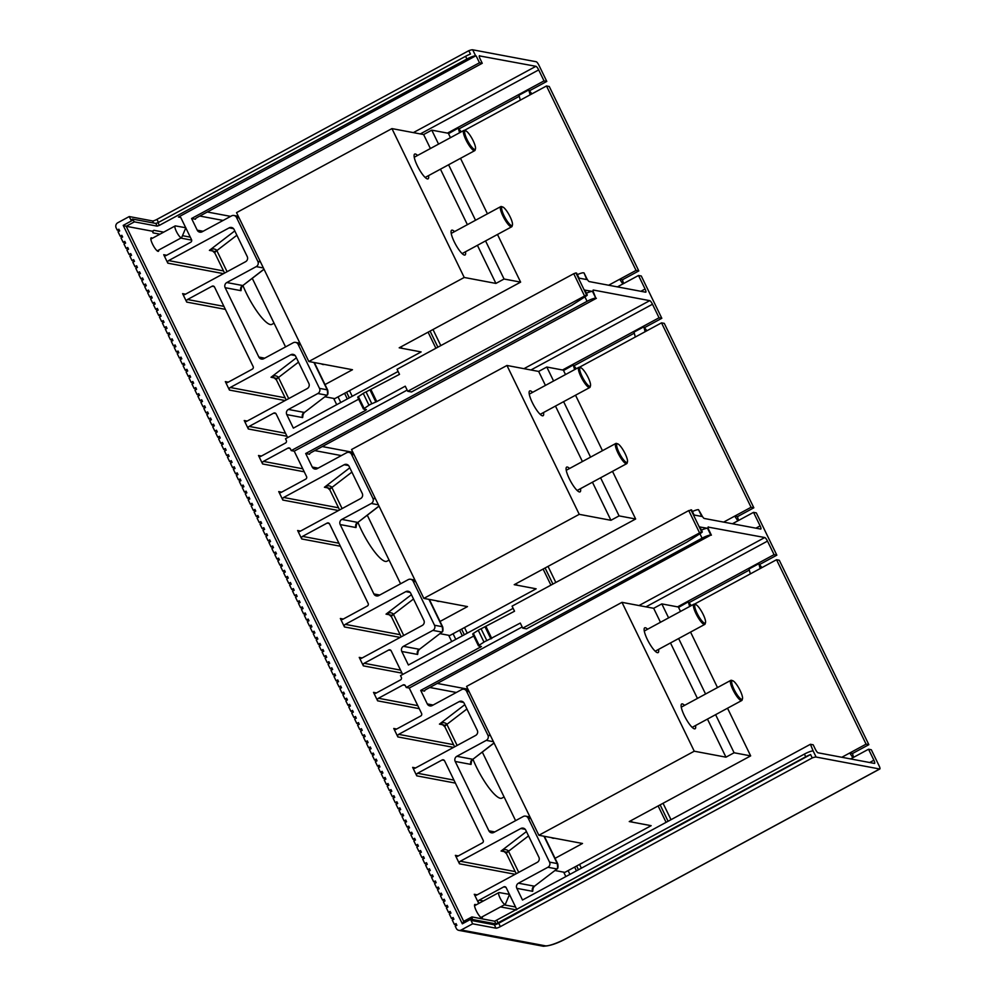 <?xml version="1.0" encoding="UTF-8"?>
<svg xmlns="http://www.w3.org/2000/svg" width="996" height="996" viewBox="0 0 996 996"><rect width="100%" height="100%" fill="white"/><g stroke="black" fill="none" stroke-linecap="round" stroke-linejoin="round"><path stroke-width="1.49" d="M214.152 425.441L211.874 425.018L213.518 424.134L214.339 425.827L212.696 426.711L214.837 431.106L216.468 430.222L217.29 431.915L215.659 432.799L217.788 437.194L219.431 436.31L220.253 438.003L218.61 438.887L220.751 443.295L222.382 442.411L223.204 444.091L221.573 444.988L223.714 449.383L225.345 448.499L226.167 450.192L224.536 451.076L226.665 455.471L228.308 454.587L229.13 456.28L227.486 457.164L229.628 461.559L231.259 460.675L232.08 462.368L230.45 463.252L232.578 467.659L234.222 466.775L235.044 468.456L233.4 469.34L235.542 473.747L237.173 472.863L237.994 474.557L236.363 475.441L238.492 479.835L240.136 478.952L240.957 480.645L239.314 481.529L241.455 485.924L243.086 485.04L243.908 486.733L242.277 487.617L244.418 492.024L246.049 491.128L246.871 492.821L245.24 493.705L247.369 498.112L249.012 497.228L249.834 498.921L248.191 499.805L250.332 504.2L251.963 503.316L252.785 505.009L251.154 505.893L253.283 510.288L254.926 509.404L255.748 511.097L254.105 511.981L256.246 516.389L257.877 515.492L258.699 517.185L257.068 518.069L259.197 522.477L260.84 521.593L261.662 523.286L260.018 524.17L262.16 528.565L263.791 527.681L264.612 529.374L262.981 530.258L265.123 534.653L266.754 533.769L267.575 535.462L265.944 536.346L268.073 540.753L269.704 539.857L270.526 541.55L268.895 542.434L271.036 546.841L272.667 545.957L273.489 547.651L271.858 548.535L273.987 552.929L275.631 552.045L276.452 553.739L274.809 554.623L276.95 559.017L278.581 558.134L279.403 559.827L277.772 560.711L279.901 565.118L281.544 564.222L282.366 565.915L280.723 566.799L282.864 571.206L284.495 570.322L285.317 572.015L283.686 572.899L285.815 577.294L287.458 576.41L288.28 578.103L286.636 578.987L288.778 583.382L290.409 582.498L291.23 584.191L289.599 585.075L291.741 589.483L293.372 588.586L294.194 590.279L292.563 591.163L294.692 595.571L296.335 594.687L297.157 596.38L295.513 597.264L297.655 601.659L299.286 600.775L300.107 602.468L298.476 603.352L300.605 607.747L302.249 606.863L303.07 608.556L301.427 609.44L303.568 613.835L305.199 612.951L306.021 614.644L304.39 615.528L306.519 619.935L308.162 619.051L308.984 620.745L307.341 621.629L309.482 626.023L311.113 625.139L311.935 626.833L310.304 627.717L312.445 632.111L314.076 631.227L314.898 632.921L313.267 633.805L315.396 638.199L317.039 637.316L317.861 639.009L316.218 639.893L318.359 644.3L319.99 643.416L320.812 645.109L319.181 645.993L321.31 650.388L322.953 649.504L323.775 651.197L322.131 652.081L324.273 656.476L325.904 655.592L326.725 657.285L325.094 658.169L327.223 662.564L328.867 661.68L329.688 663.373L328.045 664.257L330.186 668.665L331.817 667.781L332.639 669.474L331.008 670.358L333.15 674.753L334.781 673.869L335.602 675.562L333.971 676.446L336.1 680.841L337.731 679.957L338.553 681.65L336.922 682.534L339.063 686.929L340.694 686.045L341.516 687.738L339.885 688.622L342.014 693.029L343.657 692.145L344.479 693.838L342.836 694.722L344.977 699.117L346.608 698.233L347.43 699.927L345.799 700.811L347.928 705.205L349.571 704.321L350.393 706.015L348.749 706.899L350.891 711.293L352.522 710.409L353.343 712.103L351.713 712.987L353.841 717.394L355.485 716.51L356.307 718.191L354.663 719.087L356.805 723.482L358.435 722.598L359.257 724.291L357.626 725.175L359.768 729.57L361.399 728.686L362.22 730.379L360.589 731.263L362.718 735.658L364.362 734.774L365.183 736.467L363.54 737.351L365.681 741.759L367.312 740.875L368.134 742.555L366.503 743.452L368.632 747.847L370.275 746.963L371.097 748.656L369.454 749.54L371.595 753.935L373.226 753.051L374.048 754.744L372.417 755.628L374.546 760.023L376.189 759.139L377.011 760.832L375.368 761.716L377.509 766.123L379.14 765.239L379.962 766.92L378.331 767.816L380.472 772.211L382.103 771.327L382.925 773.021L381.294 773.904L383.423 778.299L385.066 777.415L385.888 779.109L384.244 779.993L386.386 784.387L388.017 783.503L388.838 785.197L387.207 786.081L389.336 790.488L390.98 789.604L391.802 791.285L390.158 792.181L392.3 796.576L393.93 795.692L394.752 797.385L393.121 798.269L395.25 802.664L396.894 801.78L397.715 803.473L396.072 804.357L398.213 808.752L399.844 807.868L400.666 809.561L399.035 810.445L401.176 814.853L402.807 813.969L403.629 815.649L401.998 816.533L404.127 820.941L405.758 820.057L406.58 821.75L404.949 822.634L407.09 827.029L408.721 826.145L409.543 827.838L407.912 828.722L410.041 833.117L411.684 832.233L412.506 833.926L410.862 834.81L413.004 839.217L414.635 838.333L415.457 840.014L413.826 840.898L415.955 845.305L417.598 844.421L418.42 846.114L416.776 846.998L418.918 851.393L420.549 850.509L421.37 852.203L419.739 853.086L421.868 857.481L423.512 856.597L424.333 858.291L422.69 859.175L424.831 863.582L426.462 862.685L427.284 864.379L425.653 865.263L427.794 869.67L429.425 868.786L430.247 870.479L428.616 871.363L430.745 875.758L432.389 874.874L433.21 876.567L431.567 877.451L433.708 881.846L435.339 880.962L436.161 882.655L434.53 883.539L436.659 887.946L438.302 887.05L439.124 888.743L437.481 889.627L439.622 894.035L441.253 893.151L442.075 894.844L440.444 895.728L442.573 900.123L444.216 899.239L445.038 900.932L443.394 901.816L445.536 906.211L447.167 905.327L447.988 907.02L446.357 907.904L448.499 912.311L450.13 911.415L450.951 913.108L449.321 913.992L451.449 918.399L453.093 917.515L453.915 919.208L452.271 920.092L454.413 924.487L456.678 924.911M454.413 924.487L456.044 923.603L456.865 925.296L455.234 926.18L456.293 928.384A3.822 3.66 100.7 0 0 461.21 929.99L472.664 923.802L471.021 920.416L472.652 919.532L472.166 918.511L462.343 923.827L123.205 225.382L133.016 220.066L132.518 219.058L130.887 219.942L129.243 216.555L117.789 222.743A3.822 3.66 100.7 0 0 116.159 227.897L117.229 230.101L118.873 229.217L119.694 230.91L118.051 231.794L120.192 236.189L121.823 235.305L122.645 236.998L121.014 237.882L123.143 242.277L124.786 241.393L125.608 243.086L123.965 243.97L126.106 248.378L127.737 247.494L128.559 249.187L126.928 250.071L129.069 254.466L130.7 253.582L131.522 255.275L129.891 256.159L132.02 260.554L133.663 259.67L134.472 261.363L132.842 262.247L134.983 266.642L136.614 265.758L137.436 267.451L135.805 268.335L137.934 272.742L139.577 271.858L140.399 273.551L138.755 274.435L140.897 278.83L142.528 277.946L143.349 279.639L141.718 280.523L143.847 284.918L145.491 284.034L146.312 285.728L144.669 286.611L146.81 291.006L148.441 290.122L149.263 291.816L147.632 292.7L149.761 297.107L151.404 296.223L152.226 297.916L150.583 298.8L152.724 303.195L154.355 302.311L155.177 304.004L153.546 304.888L155.687 309.283L157.318 308.399L158.14 310.092L156.509 310.976L158.638 315.371L160.281 314.487L161.103 316.18L159.46 317.064L161.601 321.471L163.232 320.588L164.054 322.281L162.423 323.165L164.552 327.56L166.195 326.676L167.017 328.369L165.373 329.253L167.515 333.648L169.146 332.764L169.967 334.457L168.336 335.341L170.465 339.736L172.109 338.852L172.931 340.545L171.287 341.429L173.429 345.836L175.059 344.952L175.881 346.633L174.25 347.529L176.392 351.924L178.023 351.04L178.844 352.733L177.213 353.617L179.342 358.012L180.986 357.128L181.807 358.821L180.164 359.705L182.305 364.1L183.936 363.216L184.758 364.91L183.127 365.793L185.256 370.201L186.899 369.317L187.721 370.998L186.078 371.894L188.219 376.289L189.85 375.405L190.672 377.098L189.041 377.982L191.17 382.377L192.813 381.493L193.635 383.186L191.991 384.07L194.133 388.465L195.764 387.581L196.586 389.274L194.955 390.158L197.096 394.565L198.727 393.681L199.549 395.362L197.918 396.259L200.047 400.653L201.69 399.77L202.499 401.463L200.868 402.347L203.01 406.742L204.641 405.858L205.462 407.551L203.831 408.435L205.96 412.83L207.604 411.946L208.425 413.639L206.782 414.523L208.923 418.93L210.554 418.046L211.376 419.727L209.745 420.623L211.874 425.018M133.016 220.066L134.385 221.859L157.156 226.142L159.348 225.37L466.9 59.013A7.644 1.382 -25.9 0 1 475.652 55.888L178.471 217.041A1.917 1.83 -79.3 0 1 180.923 217.838L185.729 227.735M479.288 55.863L535.935 66.309A3.822 0.884 61.6 0 1 538.687 69.907L544.028 80.9L546.792 81.423L538.985 65.35A3.822 0.884 -118.4 0 0 536.234 61.752L472.689 49.8A7.644 1.382 154.1 0 0 468.817 50.684L470.461 54.07A7.644 1.382 154.1 0 0 465.58 56.311L158.028 222.656L155.837 223.44L132.518 219.058M152.288 231.197L153.932 230.313A1.917 1.83 -79.3 0 0 153.11 232.89L152.288 231.197L126.206 226.291L463.713 921.35L471.892 916.93L494.663 921.213L495.971 923.915L472.652 919.532M134.385 221.859L126.206 226.291L123.205 225.382M295.19 355.584L290.782 354.75A3.822 3.66 -79.3 0 1 295.7 356.369L308.847 383.435A3.822 3.66 -79.3 0 1 307.216 388.589L246.684 421.333A1.917 1.83 -79.3 0 1 244.232 420.524L248.34 428.99A1.917 1.83 -79.3 0 1 249.149 426.413L273.688 413.141A1.917 1.83 -79.3 0 1 276.141 413.938L287.632 437.605M290.782 354.75L230.25 387.494A1.917 1.83 -79.3 0 0 229.441 390.071L225.333 381.605A1.917 1.83 -79.3 0 0 227.785 382.414L252.324 369.143A1.917 1.83 -79.3 0 0 253.146 366.565L214.526 287.047A1.917 1.83 -79.3 0 0 212.073 286.238L187.534 299.51A1.917 1.83 -79.3 0 0 186.713 302.087L182.604 293.633A1.917 1.83 -79.3 0 0 185.069 294.43L245.601 261.699A3.822 3.66 -79.3 0 0 247.22 256.545L234.085 229.466A3.822 3.66 -79.3 0 0 229.167 227.86L168.635 260.591A1.917 1.83 -79.3 0 0 167.826 263.168L163.718 254.715A1.917 1.83 -79.3 0 0 166.17 255.524L190.709 242.252A1.917 1.83 -79.3 0 0 191.518 239.675L185.804 227.885M260.466 261.948L257.877 261.462L236.513 217.477A3.822 3.66 100.7 0 0 231.595 215.858L202.151 231.782A3.822 3.66 -79.3 0 1 197.233 230.176L191.568 218.498L479.487 62.76L476.2 56M257.877 261.462A3.822 3.66 100.7 0 1 256.246 266.617L226.802 282.54A3.822 3.66 -79.3 0 0 225.171 287.695L258.86 357.066A3.822 3.66 -79.3 0 0 263.766 358.685L293.222 342.761A3.822 3.66 100.7 0 1 298.128 344.367L319.492 388.365A3.822 3.66 100.7 0 1 317.861 393.52L288.417 409.443A3.822 3.66 -79.3 0 0 286.786 414.597L293.359 428.131L398.114 371.471M278.27 377.048C275.979 375.343 273.564 375.417 271.012 377.272L273.651 377.36L276.477 379.986A11.479 2.067 -25.9 0 1 278.457 377.509L275.805 378.642M302.772 468.78L263.417 461.385A1.917 1.83 -79.3 0 0 262.608 463.962L258.499 455.496A1.917 1.83 -79.3 0 0 260.952 456.305L285.491 443.033A1.917 1.83 -79.3 0 0 286.313 440.456L285.491 438.763L358.672 399.172M400.541 670.121L364.175 663.286A1.917 1.83 -79.3 0 0 363.353 665.863L359.245 657.397A1.917 1.83 -79.3 0 0 361.71 658.207L422.229 625.476A3.822 3.66 -79.3 0 0 423.86 620.321L410.713 593.243A3.822 3.66 -79.3 0 0 405.808 591.636L345.276 624.368A1.917 1.83 -79.3 0 0 344.454 626.945L340.358 618.491A1.917 1.83 -79.3 0 0 342.811 619.3L367.35 606.016A1.917 1.83 -79.3 0 0 368.159 603.439L329.552 523.921A1.917 1.83 -79.3 0 0 327.086 523.112L302.547 536.383A1.917 1.83 -79.3 0 0 301.738 538.961L297.63 530.507A1.917 1.83 -79.3 0 0 300.082 531.316L360.614 498.573A3.822 3.66 -79.3 0 0 362.245 493.418L349.098 466.352A3.822 3.66 -79.3 0 0 344.18 464.734L283.661 497.477A1.917 1.83 -79.3 0 0 282.839 500.054L278.731 491.588A1.917 1.83 -79.3 0 0 281.196 492.398L305.735 479.126A1.917 1.83 -79.3 0 0 306.544 476.549L294.218 451.163L407.152 390.083M417.797 705.654L378.443 698.258A1.917 1.83 -79.3 0 0 377.621 700.835L373.512 692.369A1.917 1.83 -79.3 0 0 375.978 693.179L400.517 679.907A1.917 1.83 -79.3 0 0 401.326 677.33L400.504 675.637L473.698 636.046M515.181 871.575L460.301 861.241A1.917 1.83 -79.3 0 0 459.48 863.818L455.371 855.365A1.917 1.83 -79.3 0 0 457.836 856.174L482.375 842.902A1.917 1.83 -79.3 0 0 483.185 840.325L444.565 760.795A1.917 1.83 -79.3 0 0 442.112 759.985L417.573 773.27A1.917 1.83 -79.3 0 0 416.764 775.847L412.655 767.381A1.917 1.83 -79.3 0 0 415.108 768.19L475.64 735.446A3.822 3.66 -79.3 0 0 477.271 730.292L464.124 703.226A3.822 3.66 -79.3 0 0 459.206 701.607L398.674 734.351A1.917 1.83 -79.3 0 0 397.865 736.928L393.756 728.462A1.917 1.83 -79.3 0 0 396.209 729.271L420.748 716A1.917 1.83 -79.3 0 0 421.569 713.422L409.244 688.049L522.178 626.957M509.429 894.383L506.192 887.697A1.917 1.83 -79.3 0 0 503.727 886.888L479.188 900.16A1.917 1.83 -79.3 0 0 478.379 902.737L474.27 894.284A1.917 1.83 -79.3 0 0 476.723 895.08L537.255 862.349A3.822 3.66 -79.3 0 0 538.886 857.195L525.739 830.116A3.822 3.66 -79.3 0 0 520.821 828.51L525.228 829.332M152.351 238.281A7.644 1.78 61.6 0 0 151.492 237.807A7.644 1.78 61.6 0 0 151.131 237.845A7.644 1.78 61.6 0 0 152.874 244.792A7.644 1.78 61.6 0 0 158.065 251.341A7.644 1.78 61.6 0 0 158.414 251.303A7.644 1.78 61.6 0 0 158.713 250.058M476.051 904.916A7.644 1.78 61.6 0 0 475.192 904.443A7.644 1.78 61.6 0 0 474.831 904.48A7.644 1.78 61.6 0 0 476.586 911.427A7.644 1.78 61.6 0 0 481.765 917.976A7.644 1.78 61.6 0 0 482.114 917.938A7.644 1.78 61.6 0 0 482.413 916.693M460.301 861.241L520.821 828.51M490.518 735.708L487.916 735.21L466.551 691.224A3.822 3.66 100.7 0 0 461.646 689.606L432.189 705.542A3.822 3.66 -79.3 0 1 427.284 703.923L420.71 690.39L702.08 538.189A7.644 1.382 -25.9 0 1 710.833 535.076L707.546 528.303A7.644 1.382 154.1 0 0 701.421 530.121M487.916 735.21A3.822 3.66 100.7 0 1 486.285 740.364L456.84 756.3A3.822 3.66 -79.3 0 0 455.209 761.454L488.899 830.826A3.822 3.66 -79.3 0 0 493.817 832.432L523.261 816.508A3.822 3.66 100.7 0 1 528.179 818.127L549.531 862.113A3.822 3.66 100.7 0 1 547.912 867.267L518.455 883.191A3.822 3.66 -79.3 0 0 516.837 888.345L522.502 900.023L810.42 744.286L813.159 750.959A7.644 1.382 154.1 0 0 804.407 754.084L805.714 756.786A7.644 1.382 -25.9 0 1 810.595 754.545L498.722 923.242A3.822 0.685 -25.9 0 1 494.34 924.798L495.983 928.185L472.664 923.802M516.837 909.622A1.917 1.83 -79.3 0 0 516.787 909.522L509.504 894.533M450.765 912.734L448.499 912.311M505.408 904.131A6.698 1.556 -118.4 0 1 505.221 904.356A6.698 1.556 -118.4 0 1 502.158 901.654A6.698 1.556 -118.4 0 1 498.959 895.317A6.698 1.556 -118.4 0 1 498.847 892.59A6.698 1.556 -118.4 0 1 499.145 892.553L509.554 894.396L505.408 904.131M447.814 906.646L445.536 906.211M453.728 918.822L451.449 918.399M444.851 900.546L442.573 900.123M441.888 894.458L439.622 894.035M438.937 888.37L436.659 887.946M435.974 882.282L433.708 881.846M433.023 876.181L430.745 875.758M430.06 870.093L427.794 869.67M427.11 864.005L424.831 863.582M424.147 857.917L421.868 857.481M421.184 851.817L418.918 851.393M418.233 845.729L415.955 845.305M415.27 839.64L413.004 839.217M412.319 833.552L410.041 833.117M409.356 827.452L407.09 827.029M406.405 821.364L404.127 820.941M403.442 815.276L401.176 814.853M400.492 809.188L398.213 808.752M397.529 803.087L395.25 802.664M394.565 796.999L392.3 796.576M391.615 790.911L389.336 790.488M388.652 784.823L386.386 784.387M385.701 778.723L383.423 778.299M382.738 772.635L380.472 772.211M379.787 766.547L377.509 766.123M376.824 760.458L374.546 760.023M373.861 754.358L371.595 753.935M370.91 748.27L368.632 747.847M367.947 742.182L365.681 741.759M364.997 736.094L362.718 735.658M362.034 730.006L359.768 729.57M359.083 723.905L356.805 723.482M356.12 717.817L353.841 717.394M353.169 711.729L350.891 711.293M350.206 705.641L347.928 705.205M347.243 699.541L344.977 699.117M344.292 693.453L342.014 693.029M341.329 687.365L339.063 686.929M338.379 681.276L336.1 680.841M335.415 675.176L333.15 674.753M332.465 669.088L330.186 668.665M329.502 663L327.223 662.564M326.539 656.912L324.273 656.476M323.588 650.811L321.31 650.388M320.625 644.723L318.359 644.3M317.674 638.635L315.396 638.199M314.711 632.547L312.445 632.111M311.76 626.447L309.482 626.023M308.797 620.359L306.519 619.935M305.834 614.271L303.568 613.835M302.884 608.183L300.605 607.747M299.921 602.082L297.655 601.659M296.97 595.994L294.692 595.571M294.007 589.906L291.741 589.483M291.056 583.818L288.778 583.382M288.093 577.717L285.815 577.294M285.142 571.629L282.864 571.206M282.179 565.541L279.901 565.118M279.216 559.453L276.95 559.017M276.266 553.353L273.987 552.929M273.302 547.265L271.036 546.841M270.352 541.177L268.073 540.753M267.389 535.089L265.123 534.653M264.438 528.988L262.16 528.565M261.475 522.9L259.197 522.477M258.512 516.812L256.246 516.389M255.561 510.724L253.283 510.288M252.598 504.623L250.332 504.2M249.647 498.535L247.369 498.112M246.684 492.447L244.418 492.024M243.734 486.359L241.455 485.924M240.771 480.259L238.492 479.835M237.807 474.171L235.542 473.747M234.857 468.083L232.578 467.659M231.894 461.995L229.628 461.559M228.943 455.894L226.665 455.471M225.98 449.806L223.714 449.383M223.029 443.718L220.751 443.295M220.066 437.63L217.788 437.194M217.116 431.529L214.837 431.106M813.159 750.959L816.11 757.047A7.644 1.382 -25.9 0 0 812.238 757.931L500.365 926.629A3.822 0.685 154.1 0 1 495.983 928.185M816.11 757.047L879.655 768.999L567.197 938.008A19.123 3.449 -25.9 0 1 545.31 945.814A3.822 3.66 100.7 0 1 542.969 946.188L458.857 930.364M812.238 757.931L810.595 754.545M471.021 920.416L494.34 924.798M495.971 923.915L805.714 756.786M494.663 921.213L804.407 754.084M850.621 758.927L868.549 749.229L873.89 760.222A3.822 0.884 61.6 0 1 874.613 763.384A3.822 0.884 61.6 0 1 874.426 763.409L818.065 752.802A3.822 0.884 61.6 0 1 815.326 749.204L813.184 744.809L810.42 744.286M868.549 749.229L871.313 749.751L879.119 765.824A3.822 0.884 -118.4 0 1 879.842 768.974A3.822 0.884 -118.4 0 1 879.655 768.999M710.833 535.076L426.736 689.132A3.822 0.685 154.1 0 0 424.408 691.012A3.822 0.685 154.1 0 0 424.57 691.112L420.71 690.39M472.951 759.226A33.391 7.756 61.6 0 0 484.442 781.325A33.391 7.756 61.6 0 0 501.922 798.12L504.088 796.949M471.569 760.907L471.046 764.43A3.822 3.66 100.7 0 1 472.677 759.276L456.84 756.3M494.078 743.041L472.59 759.512L494.016 742.916M691.61 510.064L688.746 510.587L512.069 606.153L514.534 611.22L481.08 628.787A3.822 0.685 154.1 0 0 478.242 630.256L473.361 633.394L479.113 645.246L478.466 645.869L481.454 646.504L406.256 687.477L409.244 688.049M479.113 645.246L483.994 642.096A3.822 0.685 -25.9 0 1 486.832 640.627L520.286 623.073L522.751 628.14L701.62 531.802L702.305 531.964L701.67 532.599L686.842 542.123L526.51 628.85L522.751 628.14M699.827 526.984L707.546 528.303M406.256 687.477L405.434 685.796A1.917 1.83 -79.3 0 0 402.982 684.987L378.443 698.258M375.492 498.822L372.902 498.336L351.538 454.35A3.822 3.66 100.7 0 0 346.62 452.732L317.176 468.655A3.822 3.66 -79.3 0 1 312.258 467.049L305.685 453.516L587.067 301.315A7.644 1.382 -25.9 0 1 595.82 298.19L593.902 293.222A3.822 0.884 61.6 0 1 593.193 290.06A3.822 0.884 61.6 0 1 593.367 290.048L649.728 300.643A3.822 0.884 61.6 0 1 652.48 304.241L659.053 317.774L661.817 318.297L644.748 327.522M372.902 498.336A3.822 3.66 100.7 0 1 371.271 503.49L341.827 519.414A3.822 3.66 -79.3 0 0 340.196 524.568L373.874 593.94A3.822 3.66 -79.3 0 0 378.791 595.558L408.236 579.635A3.822 3.66 100.7 0 1 413.153 581.241L434.517 625.239A3.822 3.66 100.7 0 1 432.887 630.393L403.442 646.317A3.822 3.66 -79.3 0 0 401.811 651.471L408.385 665.004L513.139 608.344M364.175 663.286L388.714 650.015A1.917 1.83 -79.3 0 1 391.167 650.824L402.658 674.479M393.296 613.934C391.005 612.216 388.589 612.291 386.037 614.146L388.677 614.233L391.503 616.86A11.479 2.067 -25.9 0 1 393.47 614.383L390.818 615.528M578.439 869.769L576.622 866.01M692.382 511.521A7.644 1.382 154.1 0 1 698.52 509.691L701.533 514.87A3.822 0.884 61.6 0 0 704.284 518.468L760.645 529.063A3.822 0.884 61.6 0 0 760.82 529.05A3.822 0.884 61.6 0 0 760.11 525.888L753.536 512.355L756.3 512.878L776.83 555.17L759.774 564.408M749.291 570.073L689.257 602.543M461.596 629.123L464.323 634.751M634.278 333.187L574.244 365.656M576.597 273.19L578.987 278.121L586.781 279.577L584.042 272.916L586.507 277.996A3.822 0.884 61.6 0 0 589.259 281.582L645.62 292.189A3.822 0.884 61.6 0 0 645.794 292.164A3.822 0.884 61.6 0 0 645.084 289.014L638.511 275.481L641.275 275.992L661.817 318.297M346.583 392.25L349.31 397.877M546.792 81.423L529.723 90.648M519.252 96.313L459.218 128.783M331.68 487.032C329.39 485.313 326.962 485.388 324.422 487.256L327.049 487.343L329.888 489.957A11.479 2.067 -25.9 0 1 331.855 487.48L329.203 488.625M446.694 723.905C444.403 722.2 441.987 722.274 439.435 724.129L442.075 724.217L444.901 726.831A11.479 2.067 -25.9 0 1 446.88 724.353L444.228 725.499M508.309 850.808C506.03 849.09 503.603 849.165 501.063 851.032L503.69 851.107L506.516 853.734A11.479 2.067 -25.9 0 1 508.495 851.256L505.844 852.402M574.63 867.08L576.46 870.84M708.094 527.083L764.754 537.529A3.822 0.884 61.6 0 1 767.493 541.114L774.066 554.648L677.554 606.863M711.393 535.176L708.928 530.096A3.822 0.884 61.6 0 1 708.206 526.946A3.822 0.884 61.6 0 1 708.393 526.921M774.066 554.648L776.83 555.17M698.52 509.691L701.807 516.463L694.013 514.994L691.548 509.915M596.367 298.302L311.723 452.259A3.822 0.685 154.1 0 0 309.383 454.139A3.822 0.685 154.1 0 0 309.557 454.238L305.685 453.516M357.938 522.352A33.391 7.756 61.6 0 0 369.429 544.439A33.391 7.756 61.6 0 0 386.896 561.246L389.075 560.063M356.543 524.02L356.02 527.556A3.822 3.66 100.7 0 1 357.651 522.402L341.827 519.414M379.053 506.167L357.564 522.639L378.99 506.03M584.814 290.11L592.533 291.43A7.644 1.382 154.1 0 0 586.395 293.247M586.594 294.928L587.291 295.09L586.644 295.712L571.829 305.249L411.485 391.976L407.725 391.266L586.594 294.928L575.912 272.929L573.733 273.713L397.043 369.267L399.508 374.347L366.055 391.901A3.822 0.685 154.1 0 0 363.229 393.383L357.689 397.155L363.453 408.895M562.528 369.977L659.053 317.774M462.343 635.822L459.617 630.207M753.536 512.355L732.446 523.759M563.537 370.524L573.285 364.972L576.298 368.707M723.656 522.103L751.071 507.275L661.518 322.853L635.336 337.009L633.979 332.141L643.802 326.837L646.927 330.747M548.024 566.4L555.83 582.473M635.336 337.009L579.386 367.275A11.479 2.664 61.6 0 1 579.56 367.325L580.78 367.723A10.52 2.44 61.6 0 0 581.963 376.152A10.52 2.44 61.6 0 0 589.644 386.286A10.52 2.44 -118.4 0 0 590.491 385.689L590.167 386.921A11.479 2.664 61.6 0 1 589.757 387.519A11.479 2.664 61.6 0 1 589.234 387.569A11.479 2.664 -118.4 0 1 581.465 377.745A11.479 2.664 -118.4 0 1 578.838 367.337A11.479 2.664 -118.4 0 1 579.373 367.275M661.518 322.853L664.282 323.376L753.835 507.798L737.476 516.65L738.534 520.46M724.889 521.431L725.598 522.477M737.874 520.821L734.712 516.127L737.476 516.65M753.835 507.798L751.071 507.275M645.159 331.705L643.802 326.837M574.592 369.628L573.285 364.972M552.905 584.054L545.098 567.981M550.925 585.138L543.106 569.052M464.522 627.555L467.249 633.17M263.417 461.385L287.956 448.113A1.917 1.83 -79.3 0 1 290.421 448.91L291.243 450.603L294.218 451.163M291.243 450.603L365.258 410.564L366.428 409.63L363.44 408.995L368.968 405.223A3.822 0.685 -25.9 0 1 371.807 403.754L376.762 401.612L371.01 389.76M407.725 391.266L405.26 386.187L376.762 401.612M583.494 272.817A7.644 1.382 154.1 0 0 577.356 274.635M479.574 55.701A3.822 0.884 61.6 0 0 479.4 55.726A3.822 0.884 61.6 0 0 480.122 58.889L482.251 63.283L197.606 217.24A3.822 0.685 154.1 0 0 195.266 219.12A3.822 0.685 154.1 0 0 195.44 219.22L191.568 218.498M242.912 285.479A33.391 7.756 61.6 0 0 254.403 307.565A33.391 7.756 61.6 0 0 271.883 324.36L274.049 323.19M241.53 287.147L240.995 290.67A3.822 3.66 100.7 0 1 242.626 285.516L226.802 282.54M264.04 269.281L242.551 285.765L263.977 269.157M482.251 63.283L479.487 62.76M447.503 133.103L544.028 80.9M347.318 398.948L344.591 393.32M638.511 275.481L617.42 286.885M448.524 133.638L458.272 128.098L461.273 131.833M622.861 283.947L619.686 279.254L636.046 270.402L546.493 85.98L520.323 100.135L518.966 95.267L528.776 89.951L531.901 93.873M435.899 348.251L428.093 332.178M349.496 390.669L352.223 396.296M437.891 347.181L430.085 331.108M608.631 285.23L619.686 279.254L622.45 279.764L623.521 283.586M546.493 85.98L549.257 86.49L638.81 270.924L622.45 279.764M432.999 329.527L440.805 345.6M520.323 100.135L464.36 130.401M459.567 132.754L458.272 128.098M530.133 94.819L528.776 89.951M638.81 270.924L636.046 270.402M609.876 284.557L610.573 285.591M129.243 216.555L152.562 220.938A3.822 0.685 -25.9 0 0 156.945 219.381L468.817 50.684M119.508 230.524L117.229 230.101M122.458 236.625L120.192 236.189M181.708 237.484A6.698 1.556 -118.4 0 1 181.509 237.72A6.698 1.556 -118.4 0 1 178.471 235.044A6.698 1.556 -118.4 0 1 175.271 228.719A6.698 1.556 -118.4 0 1 175.147 225.943A6.698 1.556 -118.4 0 1 175.445 225.905L185.854 227.76L181.708 237.484M125.421 242.713L123.143 242.277M128.384 248.801L126.106 248.378M131.335 254.889L129.069 254.466M134.298 260.989L132.02 260.554M137.249 267.077L134.983 266.642M140.212 273.165L137.934 272.742M143.163 279.254L140.897 278.83M146.126 285.354L143.847 284.918M149.089 291.442L146.81 291.006M152.039 297.53L149.761 297.107M155.003 303.618L152.724 303.195M157.953 309.719L155.687 309.283M160.916 315.807L158.638 315.371M163.867 321.895L161.601 321.471M166.83 327.983L164.552 327.56M169.781 334.083L167.515 333.648M172.744 340.171L170.465 339.736M175.707 346.259L173.429 345.836M178.658 352.347L176.392 351.924M181.621 358.448L179.342 358.012M184.571 364.536L182.305 364.1M187.534 370.624L185.256 370.201M190.485 376.712L188.219 376.289M193.448 382.8L191.17 382.377M196.411 388.901L194.133 388.465M199.362 394.989L197.096 394.565M202.325 401.077L200.047 400.653M205.276 407.165L203.01 406.742M208.239 413.265L205.96 412.83M211.189 419.353L208.923 418.93M303.145 414.05L302.622 417.573A3.822 3.66 100.7 0 1 304.253 412.419L288.417 409.443M326.85 395.263L304.166 412.655L326.85 395.263C327.933 395.026 328.219 393.308 327.709 390.108A11.479 2.067 154.1 0 0 327.211 389.81C327.771 393.183 327.609 394.976 326.725 395.188L317.861 393.52M450.478 137.672L448.337 133.265L431.778 130.152L423.624 134.547L391.938 128.596L236.538 212.646L308.822 361.511L352.472 369.728L325.02 384.568M252.262 278.32L285.566 346.894M324.883 396.769L334.781 398.624L421.121 351.924L399.197 347.803L520.622 282.129L504.063 279.017L495.921 283.424L464.223 277.461L391.938 128.596M308.822 361.511L464.223 277.461M403.094 348.538A51.481 49.202 100.7 0 1 400.205 347.268M460.513 158.339L487.442 213.816M497.477 234.471L520.622 282.129M431.778 130.152L438.564 144.121M448.586 164.776L475.528 220.253M485.562 240.92L504.063 279.017M423.624 134.547L430.409 148.529M440.444 169.183L467.385 224.66M477.42 245.327L495.921 283.424M465.468 251.789A14.081 3.274 61.6 0 1 465.045 255.001A14.081 3.274 61.6 0 1 461.708 253.183A14.081 3.274 -118.4 0 1 453.379 239.912A14.081 3.274 -118.4 0 1 451.649 230.225A14.081 3.274 -118.4 0 1 454.55 231.607M428.504 175.645A14.081 3.274 61.6 0 1 428.068 178.844A14.081 3.274 61.6 0 1 424.732 177.027A14.081 3.274 -118.4 0 1 416.403 163.755A14.081 3.274 -118.4 0 1 414.672 154.069A14.081 3.274 -118.4 0 1 417.585 155.463M501.511 206.583A11.479 2.664 61.6 0 0 501.324 206.533A11.479 2.664 -118.4 0 0 500.789 206.595A11.479 2.664 -118.4 0 0 503.416 217.004A11.479 2.664 -118.4 0 0 511.185 226.839A11.479 2.664 61.6 0 0 511.707 226.777A11.479 2.664 61.6 0 0 512.118 226.179L512.442 224.947A10.52 2.44 -118.4 0 1 511.583 225.544A10.52 2.44 61.6 0 1 503.914 215.422A10.52 2.44 61.6 0 1 502.731 206.981L501.511 206.583M512.442 224.947A10.52 2.44 -118.4 0 0 510.114 216.817A10.52 2.44 61.6 0 0 502.731 206.981M464.547 130.439A11.479 2.664 61.6 0 0 464.348 130.389A11.479 2.664 -118.4 0 0 463.825 130.451A11.479 2.664 -118.4 0 0 466.439 140.872A11.479 2.664 -118.4 0 0 474.208 150.695A11.479 2.664 61.6 0 0 474.743 150.633A11.479 2.664 61.6 0 0 475.142 150.047L475.466 148.815A10.52 2.44 -118.4 0 1 474.619 149.412A10.52 2.44 61.6 0 1 466.937 139.278A10.52 2.44 61.6 0 1 465.755 130.85L464.547 130.439M475.466 148.815A10.52 2.44 -118.4 0 0 473.137 140.673A10.52 2.44 61.6 0 0 465.755 130.85M324.285 364.424A33.391 7.756 -118.4 0 1 321.907 364.163A33.391 7.756 -118.4 0 1 321.31 363.864M473.361 633.394L472.714 634.029L478.478 645.782M418.158 650.923L417.635 654.447A3.822 3.66 100.7 0 1 419.266 649.292L403.442 646.317M441.875 632.136L419.192 649.529L441.875 632.136C442.959 631.9 443.245 630.182 442.734 626.982A11.479 2.067 154.1 0 0 442.224 626.683C442.797 630.057 442.635 631.85 441.751 632.062L432.887 630.393M565.504 374.546L563.35 370.139L546.792 367.026L538.649 371.433L506.952 365.47L351.551 449.52L423.835 598.397L467.485 606.601L440.045 621.454M367.275 515.193L400.579 583.768M439.908 633.643L449.806 635.51L536.147 588.81L514.222 584.677L635.647 519.003L619.076 515.891L610.934 520.298L579.249 514.334L506.952 365.47M423.835 598.397L579.249 514.334M518.119 585.411A51.481 49.202 100.7 0 1 515.218 584.142M575.526 395.213L602.468 450.69M612.503 471.345L635.647 519.003M546.792 367.026L553.577 380.995M563.611 401.662L590.553 457.139M600.588 477.794L619.076 515.891M538.649 371.433L545.435 385.402M555.469 406.069L582.411 461.546M592.433 482.201L610.934 520.298M580.494 488.663A14.081 3.274 61.6 0 1 580.07 491.875A14.081 3.274 61.6 0 1 576.734 490.057A14.081 3.274 -118.4 0 1 568.405 476.785A14.081 3.274 -118.4 0 1 566.674 467.099A14.081 3.274 -118.4 0 1 569.563 468.481M543.517 412.531A14.081 3.274 61.6 0 1 543.094 415.73A14.081 3.274 61.6 0 1 539.745 413.913A14.081 3.274 -118.4 0 1 531.428 400.641A14.081 3.274 -118.4 0 1 529.685 390.942A14.081 3.274 -118.4 0 1 532.599 392.337M616.536 443.457A11.479 2.664 61.6 0 0 616.35 443.407A11.479 2.664 -118.4 0 0 615.814 443.469A11.479 2.664 -118.4 0 0 618.429 453.89A11.479 2.664 -118.4 0 0 626.198 463.713A11.479 2.664 61.6 0 0 626.733 463.65A11.479 2.664 61.6 0 0 627.131 463.053L627.468 461.82A10.52 2.44 -118.4 0 1 626.609 462.43A10.52 2.44 61.6 0 1 618.927 452.296A10.52 2.44 61.6 0 1 617.744 443.855L616.536 443.457M627.468 461.82A10.52 2.44 -118.4 0 0 625.127 453.69A10.52 2.44 61.6 0 0 617.744 443.855M590.491 385.689A10.52 2.44 -118.4 0 0 588.163 377.546A10.52 2.44 61.6 0 0 580.78 367.723M439.311 601.298A33.391 7.756 -118.4 0 1 436.933 601.036A33.391 7.756 -118.4 0 1 436.335 600.737M678.562 607.398L688.311 601.845L691.324 605.58M841.832 757.271L866.084 744.149L776.531 559.727L750.362 573.883L749.004 569.015L758.815 563.711L761.94 567.62M658.132 805.938L666.1 822.347M579.535 864.428L581.365 868.188M668.092 821.277L660.124 804.855M663.037 803.274L671.018 819.696M750.362 573.883L694.411 604.149A11.479 2.664 61.6 0 1 694.586 604.199L695.793 604.597A10.52 2.44 61.6 0 0 696.976 613.026A10.52 2.44 61.6 0 0 704.658 623.16A10.52 2.44 -118.4 0 0 705.517 622.562L705.18 623.795A11.479 2.664 61.6 0 1 704.782 624.392A11.479 2.664 61.6 0 1 704.247 624.455A11.479 2.664 -118.4 0 1 696.478 614.619A11.479 2.664 -118.4 0 1 693.863 604.211A11.479 2.664 -118.4 0 1 694.399 604.149M776.531 559.727L779.295 560.25L868.848 744.672L852.489 753.524L853.56 757.333M852.9 757.695L849.725 753.001L852.489 753.524M868.848 744.672L866.084 744.149M760.172 568.579L758.815 563.711M689.618 606.502L688.311 601.845M216.655 250.158C214.364 248.44 211.949 248.514 209.397 250.37L212.036 250.457L214.862 253.084A11.479 2.067 -25.9 0 1 216.842 250.606L214.19 251.751M533.184 887.797L532.661 891.32A3.822 3.66 100.7 0 1 534.292 886.166L518.455 883.191M556.889 869.022L534.205 886.415L556.889 869.022C557.984 868.786 558.27 867.068 557.76 863.868A11.479 2.067 154.1 0 0 557.25 863.569C557.822 866.943 557.66 868.724 556.776 868.935L547.912 867.267M680.517 611.432L678.376 607.012L661.817 603.9L653.675 608.307L621.977 602.343L466.576 686.406L538.861 835.271L582.511 843.475L555.071 858.328M482.301 752.067L515.604 820.654M554.934 870.516L564.832 872.384L651.16 825.684L629.248 821.563L750.66 755.889L734.102 752.764L725.96 757.172L694.262 751.208L621.977 602.343M538.861 835.271L694.262 751.208M633.132 822.298A51.481 49.202 100.7 0 1 630.244 821.015M690.552 632.087L717.494 687.564M727.528 708.231L750.66 755.889M661.817 603.9L668.602 617.869M678.637 638.536L705.566 694.013M715.601 714.667L734.102 752.764M653.675 608.307L660.46 622.276M670.482 642.943L697.424 698.42M707.459 719.075L725.96 757.172M695.519 725.536A14.081 3.274 61.6 0 1 695.096 728.761A14.081 3.274 61.6 0 1 691.747 726.943A14.081 3.274 -118.4 0 1 683.43 713.659A14.081 3.274 -118.4 0 1 681.687 703.973A14.081 3.274 -118.4 0 1 684.588 705.367M658.543 649.404A14.081 3.274 61.6 0 1 658.107 652.604A14.081 3.274 61.6 0 1 654.77 650.786A14.081 3.274 -118.4 0 1 646.441 637.515A14.081 3.274 -118.4 0 1 644.711 627.829A14.081 3.274 -118.4 0 1 647.624 629.223M731.55 680.33A11.479 2.664 61.6 0 0 731.363 680.28A11.479 2.664 -118.4 0 0 730.84 680.343A11.479 2.664 -118.4 0 0 733.454 690.763A11.479 2.664 -118.4 0 0 741.223 700.586A11.479 2.664 61.6 0 0 741.759 700.524A11.479 2.664 61.6 0 0 742.157 699.939L742.481 698.706A10.52 2.44 -118.4 0 1 741.634 699.304A10.52 2.44 61.6 0 1 733.952 689.17A10.52 2.44 61.6 0 1 732.77 680.741L731.55 680.33M742.481 698.706A10.52 2.44 -118.4 0 0 740.153 690.564A10.52 2.44 61.6 0 0 732.77 680.741M705.517 622.562A10.52 2.44 -118.4 0 0 703.176 614.432A10.52 2.44 61.6 0 0 695.793 604.597M554.336 838.184A33.391 7.756 -118.4 0 1 551.958 837.91A33.391 7.756 -118.4 0 1 551.348 837.624M472.166 918.511L471.892 916.93M462.343 923.827L463.713 921.35M157.156 226.142L155.837 223.44M180.674 217.452L178.471 217.041M153.932 230.313L163.693 232.143M182.48 235.679L190.298 237.148M191.68 240.136L180.824 238.094M159.945 234.172L153.11 232.89M296.397 357.813L271.012 377.272L275.319 378.082M288.703 398.612L278.457 377.509L298.501 362.133M247.157 421.071L244.232 420.524M163.718 254.715L166.643 255.262M223.502 273.651L167.826 263.168M182.604 293.633L185.542 294.181M225.357 309.358L186.713 302.087M225.333 381.605L228.258 382.165M285.117 400.541L229.441 390.071M286.985 436.26L248.34 428.99M258.499 455.496L261.425 456.044M304.228 471.793L262.608 463.962M278.731 491.588L281.669 492.136M338.528 510.525L282.839 500.054M297.63 530.507L300.555 531.055M340.383 546.231L301.738 538.961M340.358 618.491L343.284 619.039M400.143 637.415L344.454 626.945M359.245 657.397L362.183 657.958M401.998 673.134L363.353 665.863M373.512 692.369L376.451 692.93M419.254 708.666L377.621 700.835M393.756 728.462L396.682 729.022M453.541 747.398L397.865 736.928M412.655 767.381L415.581 767.928M455.409 783.105L416.764 775.847M455.371 855.365L458.309 855.913M515.169 874.301L459.48 863.818M474.27 894.284L477.196 894.831M516.351 909.883L500.515 906.908M479.636 902.974L478.379 902.737M479.188 900.16L483.384 900.957M504.262 904.878L515.567 907.007M505.931 887.299L503.727 886.888M702.08 538.189L699.914 533.719M461.21 929.99L545.31 945.814M498.722 923.242L500.365 926.629M471.046 764.43L455.209 761.454M427.284 703.923L433.136 705.031M456.342 692.481L429.799 687.489M565.853 876.58L563.711 872.172M532.661 891.32L516.837 888.345M488.899 830.826L494.763 831.921M493.431 741.709L486.285 740.364M469.153 691.71L466.551 691.224M480.284 647.437L479.649 646.13M405.185 685.397L402.982 684.987M587.067 301.315L584.889 296.845M405.808 591.636L410.203 592.458M411.423 594.687L386.037 614.146L390.345 614.955M403.729 635.485L393.47 614.383L413.514 599.007M230.25 387.494L285.142 397.815M349.795 467.796L324.422 487.256L328.717 488.065M283.661 497.477L338.54 507.798M348.588 465.555L344.18 464.734M351.899 472.116L331.855 487.48L342.101 508.583M345.276 624.368L400.168 634.689M464.821 704.67L439.435 724.129L443.743 724.939M398.674 734.351L453.566 744.672M463.613 702.441L459.206 701.607M466.925 708.99L446.88 724.353L457.127 745.456M526.436 831.56L501.063 851.032L505.358 851.829M518.742 872.359L508.495 851.256L528.54 835.893M869.67 762.513L873.89 760.222M568.094 870.616L569.911 874.376M767.493 541.114L645.956 606.85M467.933 689.195L437.281 683.43M702.23 531.914L699.765 526.834M690.938 509.803L701.62 531.802M448.686 635.299L451.723 641.561M453.068 633.742L455.795 639.357M356.02 527.556L340.196 524.568M312.258 467.049L318.122 468.145M341.317 455.595L314.773 450.603M417.635 654.447L401.811 651.471M373.874 593.94L379.737 595.048M378.405 504.835L371.271 503.49M354.128 454.836L351.538 454.35M352.908 452.321L322.268 446.557M523.971 368.669L649.728 300.643M592.533 291.43L595.82 298.19M587.204 295.04L584.739 289.961M652.48 304.241L530.943 369.977M755.889 528.166L760.11 525.888M365.258 410.564L364.623 409.256M249.149 426.413L285.516 433.248M275.892 413.552L273.688 413.141M240.995 290.67L225.171 287.695M197.233 230.176L203.097 231.271M223.129 220.44L199.81 216.045M336.71 404.687L333.66 398.425M302.622 417.573L286.786 414.597M258.86 357.066L264.712 358.174M263.392 267.961L256.246 266.617M239.115 217.962L236.513 217.477M472.689 49.8L475.652 55.888M338.042 396.869L340.781 402.484M538.687 69.907L420.312 133.925M640.864 291.293L645.084 289.014M535.935 66.309L413.352 132.617M207.305 211.999L230.624 216.381M465.58 56.311L466.9 59.013M156.945 219.381L158.426 222.444M158.028 222.656L159.348 225.37M153.571 223.017L152.562 220.938M313.939 362.482L327.211 389.81L319.492 388.365M300.73 344.853L298.128 344.367M584.403 295.7L573.733 273.713M375.865 402.035L370.114 390.195M371.807 403.754L366.055 391.901M368.968 405.223L363.229 393.383M364.088 408.372L358.336 396.52M290.16 448.524L287.956 448.113M699.429 532.574L688.746 510.587M486.023 626.646L491.775 638.486M485.139 627.069L490.891 638.909M481.08 628.787L486.832 640.627M478.242 630.256L483.994 642.096M388.714 650.015L390.905 650.425M428.952 599.355L442.224 626.683L434.517 625.239M415.755 581.739L413.153 581.241M638.996 605.543L764.754 537.529M234.782 230.91L209.397 250.37L213.704 251.179M168.635 260.591L223.527 270.924M233.562 228.682L229.167 227.86M236.874 235.243L216.842 250.606L227.088 271.709M329.29 523.535L327.086 523.112M302.547 536.383L338.926 543.231M543.978 836.229L557.25 863.569L549.531 862.113M530.768 818.612L528.179 818.127M496.855 920.428L498.162 923.13M417.573 773.27L453.939 780.105M444.316 760.409L442.112 759.985M223.901 306.357L187.534 299.51M214.277 286.649L212.073 286.238M286.188 399.969L276.477 379.986M505.221 904.356L480.906 917.515M498.847 892.59L474.532 905.738M463.987 689.232L468.344 690.054M471.282 760.571L471.457 761.442L472.59 759.512M401.201 636.842L391.503 616.86M339.586 509.952L329.888 489.957M454.612 746.826L444.901 726.831M516.227 873.716L506.516 853.734M542.969 946.188C549.319 946.212 557.461 943.473 567.371 937.983L879.842 768.974M348.974 452.358L353.331 453.18M356.257 523.697L356.431 524.568L357.564 522.639M233.948 215.485L238.305 216.306M241.231 286.823L241.418 287.695L242.551 285.765M181.509 237.72L157.206 250.868M175.147 225.943L150.832 239.102M295.563 342.375L299.921 343.197M327.709 390.108L314.338 362.556M302.859 413.726L303.033 414.585L304.166 412.655M462.119 253.594L511.707 226.777M451.213 233.413L500.789 206.595M425.155 177.45L474.743 150.633M414.236 157.268L463.825 130.451M321.185 363.839L321.907 364.163M579.05 278.133L576.609 273.091M587.291 295.09L584.826 290.01M363.44 408.995L357.689 397.155M694.075 515.007L691.635 509.964M702.305 531.964L699.839 526.884M478.466 645.869L472.714 634.029M410.589 579.261L414.946 580.083M442.734 626.982L429.351 599.43M417.872 650.6L418.059 651.471L419.192 649.529M577.145 490.48L626.733 463.65M566.238 470.286L615.814 443.469M540.181 414.336L589.757 387.519M529.262 394.155L578.838 367.337M436.198 600.713L436.933 601.036M224.561 273.066L214.862 253.084M525.614 816.135L529.972 816.957M557.76 863.868L544.376 836.304M532.897 887.473L533.072 888.345L534.205 886.415M692.17 727.354L741.759 700.524M681.264 707.16L730.84 680.343M655.206 651.21L704.782 624.392M644.288 631.028L693.863 604.211M551.224 837.599L551.958 837.91"/></g></svg>

